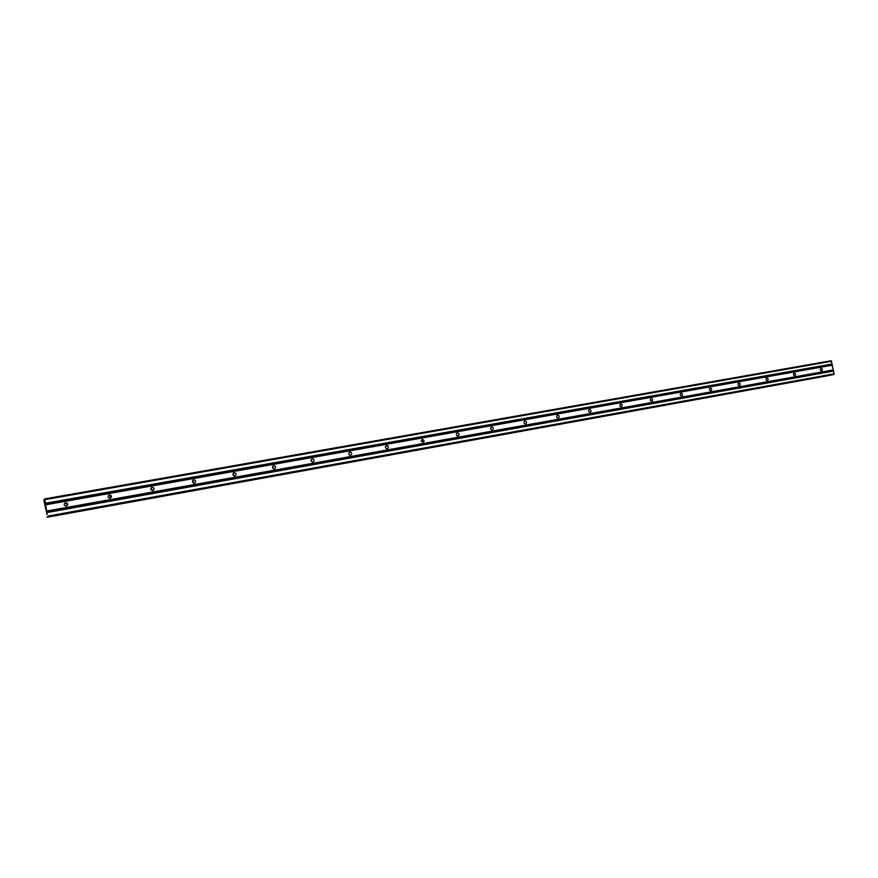 <?xml version="1.0" encoding="UTF-8"?>
<svg xmlns="http://www.w3.org/2000/svg" width="878" height="878" viewBox="0 0 878 878"><rect width="100%" height="100%" fill="white"/><g stroke="black" fill="none" stroke-linecap="round" stroke-linejoin="round"><path stroke-width="1.32" d="M66.245 506.101C67.408 504.466 66.991 503.434 64.983 503.028L64.807 503.05M65.652 502.666L65.806 502.655C68.199 503.489 68.363 504.641 66.278 506.101L66.146 506.123C63.732 505.289 63.567 504.148 65.652 502.666M109.772 498.287C110.847 496.75 110.452 495.741 108.62 495.269M109.465 494.874L109.629 494.852C111.956 495.697 112.099 496.838 110.079 498.265L109.937 498.276C107.599 497.453 107.445 496.311 109.465 494.874M152.223 490.637L151.236 487.74M152.146 487.29L152.322 487.268C154.572 488.113 154.715 489.233 152.75 490.626L152.596 490.648C150.325 489.803 150.171 488.684 152.146 487.29M193.599 483.152L192.754 480.431M193.731 479.893L193.928 479.86C196.101 480.727 196.233 481.835 194.323 483.185L194.148 483.207C191.953 482.351 191.821 481.254 193.731 479.893M233.943 475.843L233.219 473.319M234.261 472.682L234.492 472.649C236.577 473.538 236.698 474.636 234.854 475.931L234.645 475.953C232.538 475.086 232.407 473.988 234.261 472.682M273.288 468.676L272.674 466.427M273.771 465.647L274.068 465.625C276.043 466.547 276.142 467.623 274.364 468.863L274.101 468.885C272.092 467.985 271.982 466.909 273.771 465.647M311.657 461.641L311.152 459.743M312.316 458.788L312.7 458.766C314.554 459.743 314.62 460.807 312.908 461.96L312.568 461.982C310.68 461.038 310.592 459.973 312.316 458.788M349.093 454.727L348.72 453.278M349.927 452.104L350.498 452.115C352.122 453.18 352.122 454.222 350.509 455.232L350.004 455.232C348.314 454.2 348.292 453.158 349.927 452.104M385.585 447.813L385.409 447.121M386.627 445.574L387.67 445.783C388.756 446.99 388.603 447.956 387.198 448.669L386.265 448.515C385.058 447.319 385.179 446.342 386.627 445.574M422.45 439.198L424.195 440.965L423.02 442.26L421.275 440.668L422.45 439.198M457.438 432.975C459.117 433.282 459.512 434.193 458.623 435.707L458.009 435.993C456.373 435.718 455.956 434.829 456.758 433.326L457.438 432.975M491.614 426.895C493.392 427.345 493.699 428.299 492.536 429.759L492.174 429.88C490.418 429.452 490.1 428.508 491.197 427.048L491.614 426.895M525 420.957C526.789 421.473 527.063 422.428 525.812 423.833L525.56 423.909C523.782 423.416 523.497 422.461 524.715 421.045L525 420.957M557.629 415.151C559.418 415.7 559.659 416.655 558.375 418.016L558.178 418.071C556.411 417.533 556.158 416.578 557.42 415.206L557.629 415.151M589.533 409.477C591.289 410.048 591.52 410.992 590.225 412.32L590.071 412.364C588.326 411.804 588.084 410.86 589.357 409.521L589.533 409.477M620.724 403.924C622.458 404.506 622.678 405.449 621.383 406.744L621.262 406.777C619.539 406.207 619.308 405.274 620.581 403.957L620.724 403.924M651.224 398.502C652.936 399.084 653.144 400.017 651.871 401.301L651.761 401.323C650.06 400.741 649.841 399.808 651.114 398.524L651.224 398.502M681.076 393.19C682.744 393.783 682.952 394.705 681.69 395.956L681.602 395.978C679.934 395.396 679.715 394.474 680.966 393.212L681.076 393.19M710.269 387.999C711.926 388.592 712.124 389.503 710.884 390.743L710.796 390.754C709.161 390.161 708.952 389.25 710.181 388.01L710.269 387.999M738.859 382.907C740.472 383.51 740.67 384.41 739.452 385.629L739.375 385.64C737.761 385.047 737.564 384.147 738.771 382.929L738.859 382.907M766.834 377.935C768.426 378.528 768.623 379.428 767.416 380.624L767.35 380.635C765.77 380.042 765.572 379.142 766.768 377.946L766.834 377.935M794.239 373.062C795.797 373.655 795.984 374.544 794.809 375.718L794.744 375.729C793.185 375.136 792.999 374.247 794.173 373.073L794.239 373.062M821.073 368.288C822.598 368.881 822.785 369.759 821.632 370.922L821.578 370.933C820.052 370.34 819.854 369.462 821.007 368.299L821.073 368.288M46.172 510.217L45.886 508.691M46.26 510.184L46.128 509.339M46.358 510.14L46.084 508.592L46.358 510.14M46.084 508.592L46.194 510.425M45.458 506.332L45.678 507.264M45.415 505.717L45.821 507.144M45.524 505.508L45.897 507.506M46.929 514.453L44.12 501.448L43.977 499.352L44.833 501.821L44.756 498.891L47.116 514.42M832.476 374.785L47.807 516.988L832.476 374.785L834.1 373.83L831.17 360.737L44.756 498.891M828.316 375.564L47.192 517.12L827.691 375.762M45.81 504.51L832.267 364.996M45.875 504.762L832.432 365.171M45.623 503.5L832.114 364.227M45.59 503.226L832.201 363.997M44.954 499.648L831.675 361.264M48.005 516.912L833.826 374.511M47.917 516.099L834.1 373.83M47.269 512.511L833.573 371.087M47.203 512.258L833.398 370.911M47.017 511.248L833.255 370.143M46.995 510.974L833.343 369.912M44.043 499.615L44.602 499.516M44.58 499.33L44.01 499.428L44.58 499.341M43.977 499.352L44.569 499.242L43.977 499.352M47.192 517.23L828.217 375.663M47.171 516.944L47.752 516.835M64.983 503.028L65.806 502.655M108.696 495.203L109.629 494.852M151.488 487.542L152.322 487.268M193.138 480.112L193.928 479.86M233.702 472.88L234.492 472.649M273.223 465.856L274.068 465.625M311.734 459.029L312.7 458.766M349.214 452.433L350.498 452.115M385.618 446.298L387.67 445.783M421.55 441.601L424.195 440.965M457.46 435.982L458.623 435.707M491.91 429.902L492.536 429.759"/></g></svg>
